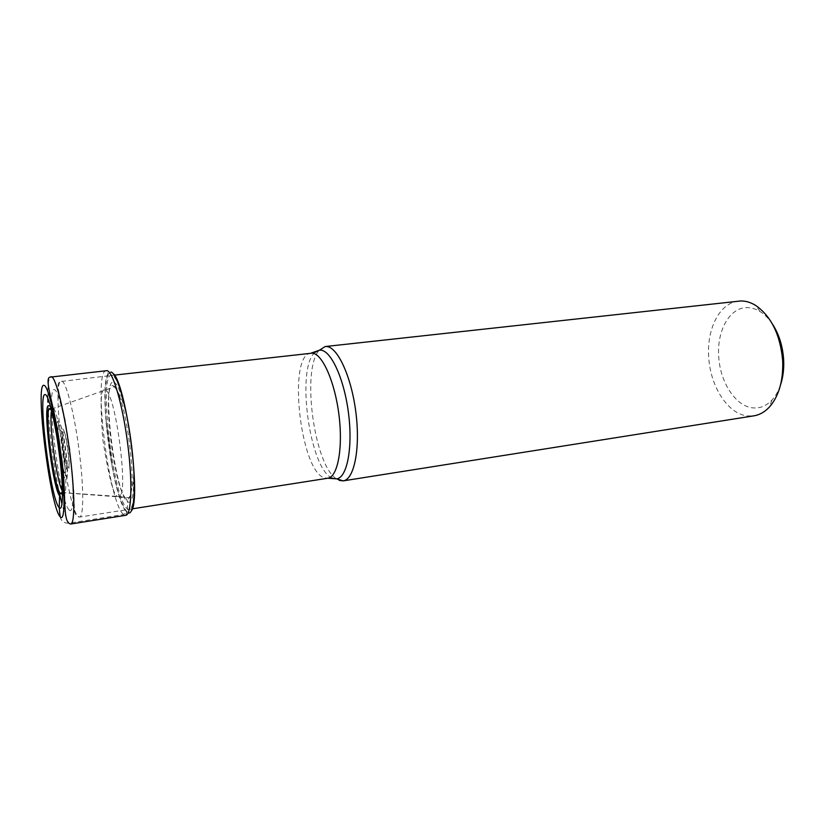 <?xml version="1.0" encoding="UTF-8"?>
<svg xmlns="http://www.w3.org/2000/svg" width="825" height="825" viewBox="0 0 825 825"><rect width="100%" height="100%" fill="white"/><g stroke="black" fill="none" stroke-linecap="round" stroke-linejoin="round"><path stroke-width="0.62" stroke-dasharray="4.12 3.09" d="M110.932 371.993L108.096 374.385L111.169 372.219L112.829 373.261M131.299 511.026C130.144 512.913 128.793 513.222 127.236 511.954L127.617 501.806L126.235 498.568C124.843 496.722 116.655 496.31 117.49 496.403L61.978 492.556M108.096 374.385C105.002 381.934 104.373 397.702 106.188 421.699L112.138 466.043C116.696 489.668 121.461 504.714 126.442 511.18L128.133 512.872M113.881 382.192C117.336 383.584 121.131 392.721 125.266 409.623C129.989 430.382 132.804 451.399 133.722 472.673C134.176 494.732 132.144 504.436 127.617 501.806C114.52 493.649 100.949 376.891 113.881 382.192M125.266 409.623C121.368 397.062 120.821 397.65 119.769 395.278L118.171 392.762C126.658 411.108 134.671 470.869 131.319 490.803C130.298 497.712 128.607 500.301 126.235 498.568C113.922 491.061 101.073 380.5 113.262 385.77C114.737 386.234 116.366 388.565 118.171 392.762C115.665 387.894 114.067 385.976 113.355 386.997L105.208 390.235C115.314 390.338 129.226 496.238 119.223 496.763L117.49 496.403C113.644 495.629 108.787 476.922 102.929 440.292C100 404.188 100.66 387.482 104.93 390.163L53.058 408.488L51.573 410.685M49.809 408.406C56.461 409.973 67.733 503.827 60.091 493.546M339.312 480.439L336.456 478.902M336.157 478.686C314.077 464.3 301.455 370.198 318.976 350.501M738.54 301.104C719.73 302.827 706.633 328.886 708.706 356.967C710.17 386.183 727.784 414.037 747.481 415.955L753.916 415.831M772.489 324.122C768.828 318.646 764.713 314.469 760.134 311.592C755.793 308.911 751.42 307.591 747.007 307.622C729.609 307.405 716.801 330.784 718.719 356.431C719.977 382.068 735.591 406.395 752.885 407.87C759.98 408.561 766.342 405.941 771.994 400.022C775.644 396.041 778.511 390.926 780.605 384.687M60.184 516.78C61.236 521.317 64.206 523.432 69.104 523.132L123.626 514.511L127.06 512.232L126.256 511.448L126.648 512.799L125.751 515.305L123.626 514.511C108.673 504.137 92.431 370.281 106.353 370.59C107.384 370.394 107.889 371.59 107.858 374.179C98.453 390.05 113.004 498.62 126.256 511.448L126.442 511.18M70.733 524.019L69.104 523.132C67 520.565 64.639 514.233 62.019 504.127M59.977 495.577C53.914 468.713 48.644 428.082 47.912 402.229M47.819 398.166C47.644 384.543 48.706 377.376 50.985 376.674M112.087 375.293C97.824 369.992 112.881 499.238 127.432 508.808C133.928 514.583 136.517 487.152 132.155 449.171C127.885 411.242 118.119 376.282 112.087 375.293M53.192 408.55L51.212 408.808M62.339 491.061L64.36 492.783L128.195 497.64C129.185 498.372 130.216 496.093 131.319 490.803L132.196 487.957C132.578 485.389 133.268 485.822 133.722 472.673M53.347 408.653C55.203 408.21 58.328 420.729 62.7 446.232C66.134 475.076 66.763 490.514 64.587 492.546M51.82 411.242C57.296 422.39 64.793 478.252 62.442 490.442M49.026 405.848C56.069 407.385 68.062 507.262 59.936 496.186M311.015 353.152C287.368 353.966 300.094 470.879 324.328 477.819L327.783 478.232M61.875 381.109C66.34 382.315 74.384 413.789 79.087 450.192C83.841 486.606 83.841 516.924 79.571 517.089L78.024 516.326C66.722 506.509 51.047 380.335 61.328 381.037L61.875 381.109M332.011 478.015C309.427 468.786 295.793 367.084 315.15 352.244M69.156 509.974C59.256 501.322 45.045 384.037 54.708 389.782C58.74 391.06 66.268 422.658 70.29 456.596C74.374 490.576 73.6 515.182 69.156 509.974M60.07 460.041C62.019 470.889 63.814 477.304 65.464 479.284C70.795 485.719 63.226 422.441 58.462 420.967C56.678 420.853 56.378 427.597 57.544 441.2M61.401 460.989L64.36 473.076L65.856 475.963C70.548 481.315 63.845 425.514 59.606 424.132L59.586 424.122C58.905 423.772 58.462 424.896 58.255 427.505C57.915 434.734 58.75 444.675 60.751 457.318M62.762 428.99C66.237 430.361 71.528 474.777 67.722 470.467L66.536 468.198C63.886 461.309 60.895 438.972 61.627 431.64L62.762 428.99M68.073 467.115C65.123 465.259 60.833 429.454 63.886 432.135C66.846 433.362 71.29 470.683 68.083 467.125L68.073 467.115M106.188 421.699L112.138 466.043M64.36 492.783L62.494 492.958M132.268 508.839L79.571 517.089C76.137 516.44 74.415 513.676 74.394 508.778L73.765 490.731L69.754 448.635L65.216 420.43L58.503 390.349C57.575 385.956 57.987 383.048 59.73 381.645L114.345 375.117M760.134 311.592L755.679 305.436M771.994 400.022L769.312 407.137M58.255 427.505C56.059 434.744 60.338 466.661 64.36 473.076L66.536 468.198C64.732 459.535 62.174 440.457 61.627 431.64L58.255 427.505"/><path stroke-width="1.24" d="M45.54 394.742C49.118 396.072 55.976 425.762 59.771 457.535C63.628 489.349 63.164 512.48 59.204 507.653C50.408 499.661 36.919 388.998 45.54 394.742M60.184 516.78C64.814 522.679 65.422 495.918 60.906 458.587C56.461 421.307 48.417 386.698 44.292 385.45C34.413 379.582 49.954 506.88 60.184 516.78L59.204 507.653L59.689 493.051C53.769 485.76 44.694 418.048 48.489 409.458L49.809 408.406M112.829 373.261C125.802 381.48 141.642 499.672 131.299 511.026M318.976 350.501L325.194 346.541L326.483 346.51C337.642 346.82 351.543 376.963 355.936 412.851C360.453 448.728 354.152 479.583 343.231 480.862L339.312 480.439M343.2 480.872L753.916 415.831C759.588 414.913 764.723 412.015 769.312 407.137C778.924 396.186 783.379 380.707 782.688 360.69C780.295 334.775 771.292 316.357 755.679 305.436C750.709 302.383 745.717 300.898 740.685 300.97L325.194 346.541L319.502 350.182L320.729 350.171C331.279 350.625 344.396 379.541 348.583 413.799C352.894 448.068 347.047 477.562 336.744 478.861L333.052 478.469M780.605 384.687C783.09 377.046 784.101 368.692 783.637 359.618C782.729 346.067 779.017 334.238 772.489 324.122M61.978 492.556L60.091 493.546M62.019 504.127L59.977 495.577M47.912 402.229L47.819 398.166M50.985 376.674L51.501 376.747C56.038 377.902 64.515 411.923 69.651 451.492C74.838 491.061 75.085 523.896 70.733 524.019C61.308 522.627 67.516 490.194 60.4 450.728C56.255 410.943 43.838 380.356 49.541 377.211L107.033 370.642C113.015 371.611 122.708 404.838 127.679 443.664C132.732 482.491 131.536 514.944 125.751 515.305L70.733 524.019M128.133 512.872C134.423 515.697 136.403 485.358 131.639 446.407C126.957 407.488 117.057 372.952 110.932 371.993M51.573 410.685C48.623 421.833 56.564 481.016 62.339 491.061M50.449 408.88L48.861 409.458L50.108 408.602L51.82 411.242M62.442 490.442C62.009 493.319 61.308 494.257 60.328 493.278L62.494 492.958M48.489 409.458L48.861 409.458C44.849 417.264 54.13 486.482 60.06 492.958L59.689 493.051M49.026 405.848C41.92 400.568 52.821 490.308 59.936 496.186M343.231 480.862L336.744 478.861L327.783 478.232C337.621 477.118 343.159 448.532 338.993 415.212C334.94 381.892 322.369 353.657 312.293 353.141L114.345 375.117M333.011 478.448L332.011 478.015M315.15 352.244L319.502 350.182L311.015 353.152M57.544 441.2L60.07 460.041M60.751 457.318L61.401 460.989M327.783 478.232L132.268 508.839"/></g></svg>
